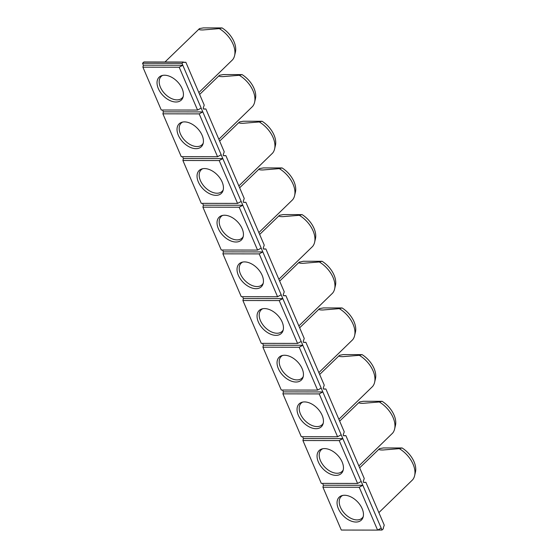 <?xml version="1.0" encoding="UTF-8"?>
<svg xmlns="http://www.w3.org/2000/svg" width="558" height="558" viewBox="0 0 558 558"><rect width="100%" height="100%" fill="white"/><g stroke="black" fill="none" stroke-linecap="round" stroke-linejoin="round"><path stroke-width="0.84" d="M377.71 530.03L382.014 530.037L362.833 485.279L323.396 485.223L322.601 483.374M323.396 485.223L322.929 487.204L359.226 487.253L362.833 485.279L342.828 438.609L303.392 438.553L302.603 436.705M303.392 438.553L302.924 440.527L339.222 440.583L342.828 438.609L322.824 391.939L283.387 391.883L282.599 390.035M283.387 391.883L282.92 393.857L319.218 393.913L322.824 391.939L321.185 388.11L302.82 345.269L263.383 345.207L262.595 343.365M263.383 345.207L262.916 347.188L299.214 347.243L302.82 345.269L301.18 341.44L282.815 298.6L243.379 298.537L242.591 296.696M243.379 298.537L242.911 300.518L279.209 300.567L282.815 298.6L262.818 251.923L223.381 251.867L222.586 250.019M223.381 251.867L222.914 253.848L259.205 253.897L262.818 251.923L242.814 205.253L203.377 205.198L202.582 203.349M203.377 205.198L202.91 207.171L239.201 207.227L242.814 205.253L222.809 158.584L183.373 158.528L182.578 156.679M183.373 158.528L182.905 160.502L219.203 160.558L222.809 158.584L221.17 154.754L202.805 111.914L163.368 111.851L162.58 110.01M183.512 62.273L185.856 62.28L183.882 62.426A0.914 0.607 90.1 0 1 183.345 62.008L143.908 61.952L142.548 63.27L143.364 65.181L142.897 67.162L161.262 110.003L197.56 110.059L179.195 67.211L142.897 67.162M322.929 487.204L341.294 530.044L377.585 530.1L359.226 487.253M162.901 113.832L181.266 156.679L217.564 156.728L199.199 113.888L162.901 113.832L163.368 111.851M182.905 160.502L201.271 203.349L237.562 203.405L219.203 160.558M202.91 207.171L221.275 250.019L257.566 250.075L239.201 207.227M222.914 253.848L241.272 296.689L277.57 296.744L259.205 253.897M242.911 300.518L261.277 343.358L297.574 343.414L279.209 300.567M262.916 347.188L281.281 390.035L317.579 390.084L299.214 347.243M282.92 393.857L301.285 436.705L337.583 436.761L319.218 393.913M302.924 440.527L321.289 483.374L357.587 483.43L361.193 481.456M182.124 88.624A15.938 9.988 -134.1 0 0 161.722 75.637A15.938 9.988 -134.1 0 0 163.055 95.564A15.938 9.988 -134.1 0 0 182.933 97.511A15.938 9.988 -134.1 0 0 182.124 88.624M202.129 135.301A15.938 9.988 -134.1 0 0 181.727 122.307A15.938 9.988 -134.1 0 0 183.059 142.234A15.938 9.988 -134.1 0 0 202.938 144.187A15.938 9.988 -134.1 0 0 202.129 135.301M222.133 181.971A15.938 9.988 -134.1 0 0 201.731 168.976A15.938 9.988 -134.1 0 0 203.063 188.904A15.938 9.988 -134.1 0 0 222.942 190.857A15.938 9.988 -134.1 0 0 222.133 181.971M242.137 228.641A15.938 9.988 -134.1 0 0 221.728 215.646A15.938 9.988 -134.1 0 0 223.067 235.581A15.938 9.988 -134.1 0 0 242.946 237.527A15.938 9.988 -134.1 0 0 242.137 228.641M262.141 275.31A15.938 9.988 -134.1 0 0 241.733 262.316A15.938 9.988 -134.1 0 0 243.072 282.25A15.938 9.988 -134.1 0 0 262.951 284.196A15.938 9.988 -134.1 0 0 262.141 275.31M282.146 321.98A15.938 9.988 -134.1 0 0 261.737 308.993A15.938 9.988 -134.1 0 0 263.069 328.92A15.938 9.988 -134.1 0 0 282.955 330.866A15.938 9.988 -134.1 0 0 282.146 321.98M302.143 368.657A15.938 9.988 -134.1 0 0 281.741 355.662A15.938 9.988 -134.1 0 0 283.073 375.59A15.938 9.988 -134.1 0 0 302.952 377.543A15.938 9.988 -134.1 0 0 302.143 368.657M322.147 415.326A15.938 9.988 -134.1 0 0 301.745 402.332A15.938 9.988 -134.1 0 0 303.078 422.26A15.938 9.988 -134.1 0 0 322.956 424.213A15.938 9.988 -134.1 0 0 322.147 415.326M339.222 440.583L357.587 483.43M342.152 461.996A15.938 9.988 -134.1 0 0 321.75 449.002A15.938 9.988 -134.1 0 0 323.082 468.936A15.938 9.988 -134.1 0 0 342.961 470.882A15.938 9.988 -134.1 0 0 342.152 461.996M362.156 508.666A15.938 9.988 -134.1 0 0 341.754 495.671A15.938 9.988 -134.1 0 0 343.086 515.606A15.938 9.988 -134.1 0 0 362.965 517.552A15.938 9.988 -134.1 0 0 362.156 508.666M162.713 75.379A15.024 9.416 -134.1 0 0 161.164 76.467A15.024 9.416 -134.1 0 0 164.868 93.807A15.024 9.416 -134.1 0 0 182.089 98.041A15.024 9.416 -134.1 0 0 183.219 96.527M199.52 28.584C198.174 29.497 199.262 29.958 202.777 29.972L219.287 28.611L222.077 27.928L203.349 27.9L199.52 28.584L164.987 61.98M222.077 27.928A20.646 12.939 45.9 0 1 235.427 52.047L234.604 55.584A22.766 14.271 45.9 0 1 232.63 59.734L198.843 92.572M219.287 28.611A22.766 14.271 45.9 0 1 234.604 55.584M203.517 108.943L205.86 108.95L203.886 109.096A0.914 0.607 90.1 0 1 203.314 107.771L204.221 105.12L185.856 62.28M223.521 155.619L225.864 155.619L223.891 155.766A0.914 0.607 90.1 0 1 223.319 154.44L224.225 151.797L205.86 108.95M243.86 202.442A0.914 0.607 90.1 0 0 243.888 202.435L243.832 202.435A0.914 0.607 90.1 0 1 243.323 201.11L244.23 198.467L225.864 155.619M243.525 202.289L245.869 202.289L264.234 245.136L263.327 247.787A0.914 0.607 90.1 0 0 263.892 249.112L265.873 248.959L263.529 248.959M283.534 295.628L285.877 295.635L283.896 295.782A0.914 0.607 90.1 0 0 283.896 295.782A0.914 0.607 90.1 0 1 283.331 294.457L284.238 291.806L265.873 248.959M303.538 342.298L305.875 342.305L303.901 342.452A0.914 0.607 90.1 0 1 303.329 341.126L304.236 338.476L285.877 295.635M323.535 388.975L325.879 388.975L323.905 389.121A0.914 0.607 90.1 0 1 323.333 387.796L324.24 385.153L305.875 342.305M343.54 435.645L345.883 435.645L343.909 435.791A0.914 0.607 90.1 0 1 343.337 434.466L344.244 431.822L325.879 388.975M363.544 482.314L365.888 482.314L363.907 482.468A0.914 0.607 90.1 0 1 363.342 481.142L364.248 478.492L345.883 435.645M382.014 530.037L383.374 528.719A0.914 0.607 90.1 0 1 383.346 527.812L384.253 525.162L365.888 482.314M379.545 448.625C378.205 449.539 379.294 449.999 382.809 450.013L399.319 448.653L402.109 447.969L383.381 447.941L379.545 448.625L359.673 467.813M399.319 448.653A22.766 14.271 45.9 0 1 414.636 475.625A22.766 14.271 45.9 0 1 412.655 479.775L378.875 512.614M402.109 447.969A20.646 12.939 45.9 0 1 415.452 472.089L414.636 475.625M342.745 495.42A15.024 9.416 -134.1 0 0 341.196 496.508A15.024 9.416 -134.1 0 0 344.893 513.848A15.024 9.416 -134.1 0 0 362.114 518.082A15.024 9.416 -134.1 0 0 363.251 516.568M359.54 401.955C358.201 402.869 359.289 403.329 362.805 403.343L379.314 401.983L382.104 401.3L363.377 401.272L359.54 401.955L339.669 421.144M379.314 401.983A22.766 14.271 45.9 0 1 394.632 428.949A22.766 14.271 45.9 0 1 392.651 433.106L358.871 465.944M382.104 401.3A20.646 12.939 45.9 0 1 395.455 425.419L394.632 428.949M322.74 448.751A15.024 9.416 -134.1 0 0 321.192 449.832A15.024 9.416 -134.1 0 0 324.889 467.179A15.024 9.416 -134.1 0 0 342.117 471.412A15.024 9.416 -134.1 0 0 343.247 469.899M339.543 355.286C338.197 356.192 339.285 356.66 342.8 356.667L359.31 355.313L362.1 354.623L343.372 354.595L339.543 355.286L319.664 374.467M359.31 355.313A22.766 14.271 45.9 0 1 374.627 382.279A22.766 14.271 45.9 0 1 372.653 386.429L338.866 419.274M362.1 354.623A20.646 12.939 45.9 0 1 375.45 378.743L374.627 382.279M302.736 402.081A15.024 9.416 -134.1 0 0 301.187 403.162A15.024 9.416 -134.1 0 0 304.884 420.509A15.024 9.416 -134.1 0 0 322.112 424.736A15.024 9.416 -134.1 0 0 323.242 423.222M319.539 308.609C318.193 309.523 319.281 309.983 322.803 309.997L339.306 308.644L342.096 307.953L323.368 307.925L319.539 308.609L299.66 327.797M339.306 308.644A22.766 14.271 45.9 0 1 354.623 335.609A22.766 14.271 45.9 0 1 352.649 339.759L318.862 372.605M342.096 307.953A20.646 12.939 45.9 0 1 355.446 332.073L354.623 335.609M282.739 355.404A15.024 9.416 -134.1 0 0 281.19 356.492A15.024 9.416 -134.1 0 0 284.887 373.839A15.024 9.416 -134.1 0 0 302.108 378.066A15.024 9.416 -134.1 0 0 303.238 376.552M299.534 261.939C298.195 262.853 299.283 263.313 302.799 263.327L319.309 261.967L322.092 261.284L303.364 261.256L299.144 262.239M319.309 261.967A22.766 14.271 45.9 0 1 334.626 288.939A22.766 14.271 45.9 0 1 332.645 293.089L298.858 325.928M322.092 261.284A20.646 12.939 45.9 0 1 335.442 285.403L334.626 288.939M262.734 308.734A15.024 9.416 -134.1 0 0 261.186 309.823A15.024 9.416 -134.1 0 0 264.883 327.169A15.024 9.416 -134.1 0 0 282.104 331.396A15.024 9.416 -134.1 0 0 283.234 329.883M279.53 215.269C278.191 216.183 279.279 216.644 282.794 216.657L299.304 215.297L302.094 214.614L283.366 214.586L279.53 215.269L259.651 234.458M299.304 215.297A22.766 14.271 45.9 0 1 314.621 242.27A22.766 14.271 45.9 0 1 312.64 246.42L278.854 279.258M302.094 214.614A20.646 12.939 45.9 0 1 315.437 238.733L314.621 242.27M242.73 262.065A15.024 9.416 -134.1 0 0 241.182 263.153A15.024 9.416 -134.1 0 0 244.878 280.493A15.024 9.416 -134.1 0 0 262.1 284.726A15.024 9.416 -134.1 0 0 263.236 283.213M259.526 168.6C258.187 169.513 259.275 169.974 262.79 169.981L279.3 168.628L282.09 167.944L263.362 167.916L259.526 168.6L239.654 187.788M279.3 168.628A22.766 14.271 45.9 0 1 294.617 195.593A22.766 14.271 45.9 0 1 292.636 199.75L258.856 232.588M282.09 167.944A20.646 12.939 45.9 0 1 295.433 192.064L294.617 195.593M222.726 215.395A15.024 9.416 -134.1 0 0 221.177 216.476A15.024 9.416 -134.1 0 0 224.874 233.823A15.024 9.416 -134.1 0 0 242.095 238.057A15.024 9.416 -134.1 0 0 243.232 236.543M239.521 121.93C238.182 122.837 239.27 123.304 242.786 123.311L259.296 121.958L262.086 121.267L243.358 121.239L239.521 121.93L219.65 141.111M259.296 121.958A22.766 14.271 45.9 0 1 274.613 148.923A22.766 14.271 45.9 0 1 272.632 153.073L238.852 185.919M262.086 121.267A20.646 12.939 45.9 0 1 275.429 145.387L274.613 148.923M202.721 168.718A15.024 9.416 -134.1 0 0 201.173 169.806A15.024 9.416 -134.1 0 0 204.87 187.153A15.024 9.416 -134.1 0 0 222.091 191.38A15.024 9.416 -134.1 0 0 223.228 189.866M219.517 75.253C218.178 76.167 219.266 76.627 222.781 76.641L239.291 75.288L242.081 74.598L223.353 74.57L219.517 75.253L199.645 94.442M239.291 75.288A22.766 14.271 45.9 0 1 254.608 102.254A22.766 14.271 45.9 0 1 252.628 106.404L218.848 139.249M242.081 74.598A20.646 12.939 45.9 0 1 255.431 98.717L254.608 102.254M182.717 122.049A15.024 9.416 -134.1 0 0 181.169 123.137A15.024 9.416 -134.1 0 0 184.865 140.483A15.024 9.416 -134.1 0 0 202.094 144.71A15.024 9.416 -134.1 0 0 203.224 143.197M243.888 202.435L245.869 202.289M183.345 62.008L181.985 63.326L182.801 65.244L179.195 67.211M199.199 113.888L202.805 111.914L182.801 65.244L143.364 65.181M381.198 528.126L377.585 530.1M201.166 108.085L197.56 110.059M221.17 154.754L217.564 156.728M241.175 201.431L237.562 203.405M261.172 248.101L257.566 250.075M281.176 294.77L277.57 296.744M301.18 341.44L297.574 343.414M321.185 388.11L317.579 390.084M341.189 434.787L337.583 436.761M142.548 63.27L181.985 63.326M279.656 281.127L299.137 262.239"/></g></svg>
